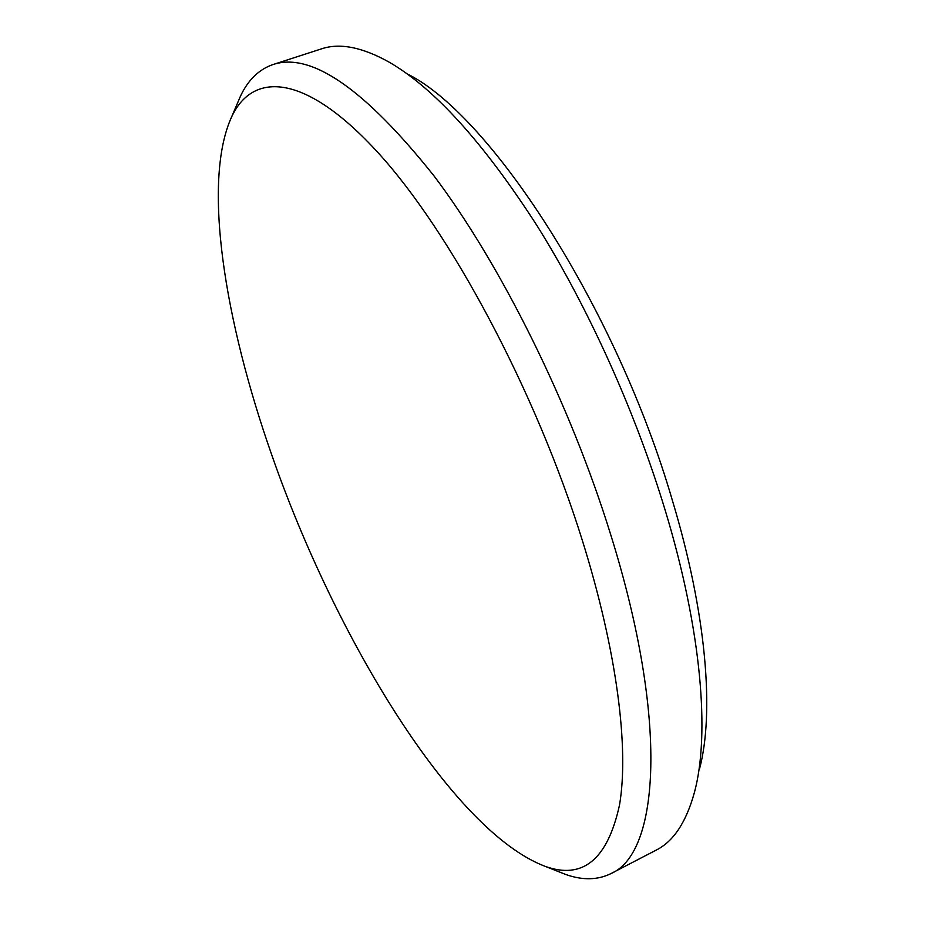<?xml version="1.0" encoding="UTF-8"?>
<svg xmlns="http://www.w3.org/2000/svg" width="925" height="925" viewBox="0 0 925 925"><rect width="100%" height="100%" fill="white"/><g stroke="black" fill="none" stroke-linecap="round" stroke-linejoin="round"><path stroke-width="1.39" d="M409.232 74.913C491.973 117.463 616.582 308.95 672.302 500.159C706.688 613.992 714.516 713.348 699.416 769.334M610.951 873.593L656.183 850.121C673.469 841.472 686.211 822.232 694.432 792.39C710.065 734.716 701.693 630.619 665.225 510.392C635.429 411.879 588.3 307.528 537.032 225.677C483.648 142.843 434.403 88.361 389.321 62.253C362.322 47.129 339.672 42.677 321.38 48.898L272.887 64.588C310.962 51.719 364.693 88.858 434.079 176.004C500.737 264.249 570.239 403.855 610.731 534.743C669.191 721.743 659.005 853.509 610.951 873.593C597.654 880.149 582.565 880.438 565.672 874.46L557.393 871.188M271.881 455.285C335.162 637.232 452.429 831.298 545.079 866.32C582.773 879.976 607.586 859.522 619.53 804.958C629.116 748.637 617.218 651.94 582.288 540.246C535.425 390.2 450.336 231.828 378.29 152.937C305.909 73.549 253.3 70.924 231.782 116.562C201.87 181.254 224.659 321.102 271.881 455.285M236.962 104.386L240.454 96.2C248.073 79.978 258.884 69.433 272.887 64.588M545.079 866.32L565.672 874.46M231.782 116.562L240.454 96.2"/></g></svg>
